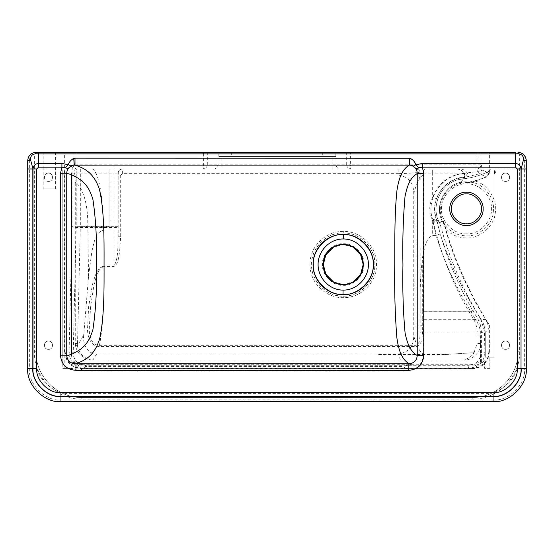 <?xml version="1.0" encoding="UTF-8"?>
<svg xmlns="http://www.w3.org/2000/svg" width="554" height="554" viewBox="0 0 554 554"><rect width="100%" height="100%" fill="white"/><g stroke="black" fill="none" stroke-linecap="round" stroke-linejoin="round"><path stroke-width="0.42" stroke-dasharray="2.77 2.08" d="M48.461 181.435C43.101 181.664 43.101 172.896 48.461 173.125C43.101 172.896 43.101 181.664 48.461 181.435C53.821 181.664 53.821 172.896 48.461 173.125C53.821 172.896 53.821 181.664 48.461 181.435M496.149 168.97L495.567 172.744L494.369 173.471L493.995 175.445L493.995 357.15L489.826 357.15L489.826 368.368L484.556 368.368L484.556 360.786C481.371 363.653 477.624 365.121 473.31 365.176L80.69 365.176L72.934 363.258L72.934 368.41L64.174 368.41L64.174 168.97L36.01 168.97L36.01 360.1C34.521 376.547 52.803 394.829 69.25 393.34L484.75 393.34C501.197 394.829 519.479 376.547 517.99 360.1L517.99 168.97L494.902 168.97L494.369 173.492L495.56 172.772L496.155 168.97M505.539 181.435C500.179 181.664 500.179 172.896 505.539 173.125C510.899 172.896 510.899 181.664 505.539 181.435C500.179 181.664 500.179 172.896 505.539 173.125C510.899 172.896 510.899 181.664 505.539 181.435M505.525 349.366C500.165 349.595 500.165 340.828 505.525 341.056C510.885 340.828 510.885 349.595 505.525 349.366C500.165 349.595 500.165 340.828 505.525 341.056C510.885 340.828 510.885 349.595 505.525 349.366M48.475 349.366C43.115 349.595 43.115 340.828 48.475 341.056C53.835 340.828 53.835 349.595 48.475 349.366C43.115 349.595 43.115 340.828 48.475 341.056C53.835 340.828 53.835 349.595 48.475 349.366M64.174 168.97L36.01 168.97L36.01 360.1C34.521 376.547 52.803 394.829 69.25 393.34L484.75 393.34C501.197 394.829 519.479 376.547 517.99 360.1L517.99 168.97L494.902 168.97L493.995 175.445L493.995 357.15L485.256 357.15L485.256 332.054L484.508 326.548L482.527 321.798C463.65 291.626 449.647 259.514 440.527 225.457L440.001 223.941C430.063 207.702 439.848 184.108 458.359 179.662L461.42 178.97C471.212 178.153 480.318 175.646 488.725 171.435L490.595 168.97L425.846 168.97C424.108 169.171 423.27 170.14 423.332 171.872L423.561 354.422C422.584 364.414 417.093 369.857 407.107 370.764L403.52 366.464L411.684 364.255L416.324 360.1L400.39 360.1L398.478 353.992C408.568 352.392 413.658 346.312 413.748 335.759L413.748 193.311C413.651 182.751 408.561 176.678 398.478 175.078L398.832 173.644C417.668 173.146 418.235 172.107 423.332 171.872M473.31 365.176L472.389 364.255L480.477 362.157L481.384 363.064L484.556 360.786M398.478 353.992L96.694 353.909C86.5 354.034 82.394 342.594 83.813 334.27L88.543 276.363L91.909 251.114C94.014 243.663 94.789 232.438 103.799 230.014L109.879 230.014L109.879 226.261L80.33 226.261L77.539 343.48C76.597 351.7 85.572 360.841 93.861 360.1L463.753 360.1C472.029 360.841 481.225 351.7 480.477 343.48L480.477 362.157M463.753 360.1L416.324 360.1M472.389 364.255L81.611 364.255L77.179 363.653L86.562 366.464L403.52 366.464M96.694 353.909L92.83 360.1L400.39 360.1M460.471 360.1C465.741 359.982 470.034 357.919 473.338 353.909L454.799 353.909L444.98 354.546L378.645 354.546L378.645 353.909M92.83 360.1L93.861 360.1M473.338 353.909L474.037 352.669L454.799 353.909M109.879 230.014L109.879 168.97L92.83 168.97C100.897 176.359 102.746 204.087 103.799 230.014M92.83 168.97L73.952 168.97L109.879 168.97L109.879 226.261M80.33 168.97L80.33 226.261M92.636 360.1C83.55 359.124 77.885 354.588 75.656 346.499L75.261 343.48L75.261 182.19C75.039 176.241 74.603 171.837 73.952 168.97M72.934 368.41L71.778 368.41L73.855 360.612L77.179 363.653L73.855 362.337L72.934 363.258L73.855 362.337L73.855 360.612M86.562 366.464L79.395 370.764L70.49 368.41L71.778 368.41M79.395 370.764L407.107 370.764M43.164 168.97L43.164 152.35L55.629 152.35L55.629 188.914L43.164 188.914L43.164 168.97M70.49 368.41L62.789 368.41L62.789 168.97M489.826 168.97L490.595 168.97L489.826 169.933L489.812 168.97L489.826 169.933M425.846 168.97L489.812 168.97M420.195 180.002L420.195 173.125C419.932 170.618 418.547 169.233 416.04 168.97C418.547 169.233 419.932 170.618 420.195 173.125L420.195 180.002C420.119 177.19 418.734 175.549 416.04 175.078L398.478 175.078M398.832 168.97L398.832 173.644L122.344 173.644L120.682 175.251C119.179 175.112 118.348 174.406 118.189 173.125L118.189 236.233L118.189 173.125C118.265 170.77 119.65 169.386 122.344 168.97C119.844 169.233 118.459 170.618 118.189 173.125L114.034 173.125L114.034 226.697L118.189 226.697C117.926 227.223 116.541 227.514 114.034 227.569L76.21 227.569C73.904 227.472 72.526 227.188 72.075 226.697L72.075 173.125C72.138 168.139 72.442 165.369 72.996 164.815C73.26 167.322 74.638 168.707 77.124 168.97C76.57 169.247 76.265 170.632 76.21 173.125L114.034 173.125L114.034 168.97L77.124 168.97L77.124 164.815L114.955 164.815L114.955 168.97L114.034 168.97L114.034 164.815M120.682 175.251L120.682 236.357L119.574 252.181C118.424 256.924 118.701 263.656 114.034 266.439L104.062 266.439C104.304 292.914 103.723 323.418 99.429 345.343C90.821 345.08 89.132 334.976 89.277 328.453L90.607 306.66L93.965 284.964C96.029 278.524 96.832 269.168 104.062 266.439L104.062 265.913L114.034 265.913L114.034 226.697L76.21 226.697L76.21 173.125L72.075 173.125M343.245 231.42C325.523 230.935 309.534 246.779 310.011 264.521C309.541 282.305 325.482 298.114 343.258 297.65C361.028 298.107 376.969 282.291 376.491 264.514C376.962 246.765 360.973 230.935 343.245 231.42L343.245 232.957C360.121 232.521 375.252 247.659 374.829 264.514C375.252 281.404 360.169 296.529 343.258 296.113L343.251 296.113C326.334 296.529 311.251 281.411 311.673 264.521C311.244 247.666 326.375 232.521 343.245 232.957C327.629 231.544 310.261 248.912 311.673 264.535C310.261 280.158 327.629 297.526 343.251 296.113C358.874 297.526 376.242 280.158 374.829 264.535C376.242 248.912 358.874 231.544 343.251 232.957L343.251 232.957C327.629 231.544 310.261 248.912 311.673 264.535C310.261 280.158 327.629 297.526 343.251 296.113C358.874 297.526 376.242 280.158 374.829 264.535C376.242 248.912 358.874 231.544 343.251 232.957M62.789 171.463L62.789 357.607M343.251 284.479L333.439 281.896L343.251 284.479L353.064 281.896M353.064 247.174L343.251 244.591L333.439 247.174L343.251 244.591M114.955 164.815L203.373 164.815L203.373 152.35L350.627 152.35L350.627 164.815L476.876 164.815L476.876 152.35L481.004 152.35L481.004 164.815C480.74 167.322 479.369 168.707 476.876 168.97L465 168.97L465 173.125L478.358 171.546L476.925 168.97C479.418 168.707 480.796 167.322 481.059 164.815C481.461 164.967 481.751 166.685 481.932 169.967L489.369 173.153L489.369 152.35L481.004 152.35M489.369 152.35L515.497 152.35M38.503 152.35L64.631 152.35L64.631 351.783L69.098 351.97C69.548 352.455 70.919 352.746 73.225 352.843C73.301 357.725 75.441 361.395 79.644 363.853L77.712 366.658C72.11 363.382 69.236 358.486 69.098 351.97L72.075 226.697L76.21 226.697L73.225 352.843M72.996 152.35L77.124 152.35L77.124 164.815L72.996 164.815L72.996 152.35L64.631 152.35M203.373 152.35L77.124 152.35M476.876 152.35L350.627 152.35M43.164 152.35L55.629 152.35M524.638 160.66L526.3 160.66L526.3 368.41L524.638 368.41L524.638 160.66C524.423 157.398 522.761 155.252 519.652 154.22L519.652 351.783C520.275 377.059 497.624 399.794 472.174 399.157L81.826 399.157C56.473 399.766 33.746 377.232 34.348 351.783L34.348 154.22L36.01 152.35L36.01 351.783C35.414 376.395 57.519 398.139 81.826 397.495L472.174 397.495C496.481 398.139 518.586 376.395 517.99 351.783L517.99 152.35L517.99 351.783C518.586 376.395 496.481 398.139 472.174 397.495L81.826 397.495C57.519 398.139 35.414 376.395 36.01 351.783L36.01 152.35L34.355 152.516L36.01 152.35M493.06 399.988L493.06 401.65L60.94 401.65L60.94 399.988L493.06 399.988C508.683 401.401 526.051 384.033 524.638 368.41M29.362 368.41L27.7 368.41C26.211 384.857 44.493 403.139 60.94 401.65C44.493 403.139 26.211 384.857 27.7 368.41L27.7 160.66L28.06 158.243L27.7 160.66L29.362 160.66L29.362 368.41C27.949 384.033 45.317 401.401 60.94 399.988M466.468 223.816C473.871 224.488 482.098 216.261 481.426 208.858C482.098 201.455 473.871 193.228 466.468 193.9C459.065 193.228 450.838 201.455 451.51 208.858C450.838 216.261 459.065 224.488 466.468 223.816C473.871 224.488 482.098 216.261 481.426 208.858C482.098 201.455 473.871 193.228 466.468 193.9C459.065 193.228 450.838 201.455 451.51 208.858C450.838 216.261 459.065 224.488 466.468 223.816M221.822 156.505L332.178 156.505L332.178 164.815L221.822 164.815L221.822 156.505L217.881 156.505L335.17 156.505L335.17 152.35M346.686 152.35L346.686 164.815L350.627 164.815L350.627 168.97C348.251 168.707 346.936 167.322 346.686 164.815L336.119 164.815L336.119 156.505L335.17 156.505M322.712 152.35L322.712 156.505M231.288 152.35L231.288 156.505M336.119 156.505L332.178 156.505M62.789 368.41L64.174 368.41M77.712 366.658L85.475 368.583L85.475 365.301L468.525 365.301L474.356 363.853C478.559 361.395 480.699 357.725 480.775 352.843C483.081 352.746 484.452 352.455 484.902 351.97L488.905 351.783L487.631 358.147L483.995 363.549L478.566 367.15L472.984 368.389L468.525 368.583L468.525 365.301M474.356 363.853L476.288 366.658L468.525 368.583L85.475 368.583L81.016 368.389L75.434 367.15L70.005 363.549L66.369 358.147L65.095 351.783M81.016 368.389L472.984 368.389M81.826 368.874L81.826 368.41L472.174 368.41L472.174 368.874L81.826 368.874C71.397 367.87 65.663 362.171 64.631 351.783M474.037 352.669L477.056 343.48L477.056 331.846L481.384 331.652L481.384 363.064M481.384 331.652L480.491 325.08L484.044 325.073L485.256 332.054L485.256 357.15L489.854 357.15L489.854 368.362L484.556 368.368M484.044 325.073L482.527 321.798C463.691 291.716 449.696 259.604 440.527 225.457L438.533 220.963L436.739 220.353C445.187 255.657 458.989 288.669 478.144 319.402L480.491 325.08M438.533 220.963C431.04 204.862 441.088 183.893 458.359 179.662L463.892 178.72L465.055 177.176C444.169 177.335 428.561 201.137 436.739 220.353L432.577 219.162C440.859 255.276 454.612 288.759 473.836 319.623L478.144 319.402M456.78 168.97C461.766 169.441 464.529 172.176 465.055 177.176L467.486 173.596C444.322 172.072 425.077 197.189 432.577 219.162M463.892 178.72C472.59 177.765 480.865 175.341 488.725 171.435L489.819 169.946M477.056 331.846C477.036 327.476 475.962 323.397 473.836 319.623M467.486 173.596C465.859 170.632 463.366 169.095 459.993 168.97M476.288 366.658C481.89 363.382 484.764 358.486 484.902 351.97L484.383 330.904L480.934 319.658L474.563 308.807C460.028 285.123 448.567 260.158 440.188 233.892L437.279 221.586L444.571 224.218L445.021 225.256C431.123 208.844 444.987 180.784 466.468 181.857L470.962 182.231L460.942 183.485L461.129 183.111L459.37 183.769C443.456 187.674 435.119 207.985 443.692 221.946L444.571 224.218M488.905 351.783L489.369 351.783L489.369 325.108L488.905 325.122L485.629 319.416C487.804 323.259 488.891 327.359 488.905 331.728L488.905 325.122M443.692 221.946L443.297 221.849L444.114 224.051C452.992 257.478 466.835 289.271 485.629 319.416L480.934 319.658L476.454 321.078L475.284 319.686C478.254 323.252 479.916 327.338 480.263 331.943L422.591 331.943C422.127 336.984 422.356 344.962 416.04 346.513L99.429 346.513C90.662 346.402 87.532 336.527 87.511 329.512L88.619 306.819L92.47 284.389C94.748 277.762 96.23 268.15 104.062 265.913M443.297 221.849L436.905 220.291L436.573 219.377C434.281 212.473 434.281 205.562 436.573 198.657C441.586 186.137 450.783 179.053 464.176 177.405L463.089 179.337L464.702 177.356L479.175 173.873L486.924 176.927L475.09 181.089C487.825 184.094 498.067 200.444 495.214 213.214C494.154 226.261 479.529 238.836 466.468 237.936C458.428 237.804 451.538 234.924 445.79 229.301C455.686 262.686 470.207 294.624 489.369 325.108M445.79 229.301L445.021 225.256C450.527 232.105 457.68 235.637 466.468 235.859C479.141 236.849 493.302 223.823 493.372 211.116C495.421 198.567 483.621 183.367 470.962 182.231L475.09 181.089M459.37 183.769L460.942 183.485M461.129 183.111L463.089 179.344L459.723 183.346L461.129 183.104C470.076 182.349 478.511 180.23 486.44 176.74L488.891 172.959M470.45 182.155L470.962 182.231M436.053 235.45L433.228 222.417L437.279 221.586L436.905 220.291L433.041 221.766L432.66 220.734L432.66 235.45L436.053 235.45C444.509 262.201 456.129 287.616 470.9 311.694L476.454 321.078M436.573 198.657L432.66 197.307C438.256 183.118 448.657 175.112 463.864 173.277L464.176 177.405L464.702 177.356L464.127 173.25L465 173.125L432.66 173.125L432.66 197.307C428.789 205.125 428.789 212.937 432.66 220.734L436.573 219.377M489.369 173.153L486.924 176.927M489.369 351.783C488.337 362.171 482.603 367.87 472.174 368.874M444.98 354.546L474.279 352.656M378.645 353.992L378.645 354.546M420.133 332.282L422.591 331.943L422.688 325.461L420.195 325.981L420.195 281.127L420.133 332.282C419.579 336.652 420.715 342.988 416.04 345.343L416.04 175.078M420.195 247.943L420.195 281.127M470.955 311.694L470.976 311.736C473.178 310.462 474.369 309.485 474.563 308.807C474.356 309.457 473.151 310.42 470.955 311.694L422.688 311.694L422.688 256.502C420.839 270.504 420.008 284.638 420.195 298.904L420.195 312.269L422.688 311.75L470.9 311.75M422.688 256.502C424.655 249.314 424.897 238.906 432.66 235.45M479.175 173.873C480.9 173.139 481.814 171.837 481.932 169.967C481.578 170.777 480.387 171.304 478.358 171.546L479.175 173.873M480.775 352.843L480.297 332.795C482.617 332.705 483.988 332.414 484.425 331.929L488.905 331.728M440.188 233.892L436.31 235.415M120.682 236.357L118.189 236.233C117.476 246.052 118.881 257.285 114.034 265.913L114.034 266.439M207.314 152.35L207.314 164.815L203.373 164.815L203.373 168.97C205.749 168.707 207.064 167.322 207.314 164.815L217.881 164.815L217.881 156.505M416.04 168.97C418.547 169.233 419.932 170.618 420.195 173.125L432.66 173.125L432.66 168.97L476.876 168.97L476.876 164.815L481.059 164.815M444.717 224.855C431.275 208.352 445.215 180.805 466.468 181.857M416.04 346.513L416.04 345.343L99.429 345.343L99.429 346.513M43.164 188.914L55.629 188.914M517.99 152.35L520.448 152.724L517.99 152.35L519.652 154.22M524.43 155.411L523.89 154.808L524.43 155.411M523.869 154.788L523.274 154.247L523.869 154.788M522.637 153.77L521.162 152.98L522.637 153.77M493.06 401.65C509.507 403.139 527.789 384.857 526.3 368.41C527.789 384.857 509.507 403.139 493.06 401.65M33.579 152.717L32.084 153.34L33.579 152.717M31.384 153.756L30.131 154.788L31.384 153.756M29.127 156.006L28.323 157.495L29.127 156.006M413.748 335.759C416.712 346.195 419.987 352.413 423.561 354.422M75.656 346.499C78.689 343.944 81.403 339.872 83.813 334.27M88.543 276.363L87.747 220.651C87.317 200.998 81.888 186.352 75.261 182.19M77.539 343.48L75.261 343.48M423.561 174.648C419.987 176.643 416.719 182.868 413.748 193.311M343.258 297.65L343.258 296.113M62.893 354.678L62.533 354.802M62.533 174.268L62.893 174.392M81.611 364.255L80.69 365.176M343.251 243.76C353.528 242.832 364.954 254.258 364.026 264.535C364.954 274.812 353.528 286.238 343.251 285.31C332.975 286.238 321.549 274.812 322.476 264.535C321.549 254.258 332.975 242.832 343.251 243.76M466.468 192.238C474.688 191.497 483.829 200.638 483.088 208.858C483.829 217.078 474.688 226.219 466.468 225.478C458.248 226.219 449.107 217.078 449.848 208.858C449.107 200.638 458.248 191.497 466.468 192.238M218.83 156.505L218.83 152.35M79.644 363.853L85.475 365.301M480.297 332.795L480.263 331.943C482.589 331.763 483.961 331.417 484.383 330.904M480.477 343.48L477.056 343.48M466.468 233.781C454.135 234.896 440.43 221.191 441.545 208.858C440.43 196.525 454.135 182.82 466.468 183.935C478.801 182.82 492.506 196.525 491.391 208.858C492.506 221.191 478.801 234.896 466.468 233.781M443.283 221.849L444.093 224.038M475.284 319.686L422.688 319.686L422.688 311.694L420.195 312.269M422.688 325.461L422.688 319.686L420.195 320.205M433.228 222.417L433.041 221.766M122.344 173.644L122.344 168.97C119.844 169.233 118.459 170.618 118.189 173.125M213.941 168.97C216.316 168.707 217.632 167.322 217.881 164.815L221.822 164.815L221.822 168.97M332.178 168.97L332.178 164.815L336.119 164.815C336.368 167.322 337.684 168.707 340.059 168.97M34.348 154.22C31.239 155.252 29.577 157.398 29.362 160.66M519.652 351.783L517.99 351.783M472.174 399.157L472.174 397.495M81.826 399.157L81.826 397.495M34.348 351.783L36.01 351.783"/><path stroke-width="0.83" d="M353.064 281.896L360.661 274.258L363.195 264.535L360.661 254.812L353.064 247.174M35.65 153.77L36.01 152.35C30.941 152.856 28.171 155.626 27.7 160.66L27.7 168.97L32.825 168.97L32.825 368.41C31.564 382.322 47.028 397.786 60.94 396.526L493.06 396.526C506.972 397.786 522.436 382.322 521.176 368.41L526.3 368.41L526.3 168.97L521.016 168.97L521.016 368.41L521.176 168.97L523.301 160.293C523.842 156.436 522.193 154.261 518.35 153.77L515.497 153.874L515.497 152.35L36.01 152.35L38.503 152.35L38.503 153.874L35.65 153.77C31.813 154.261 30.158 156.436 30.699 160.293L32.984 168.97C33.337 165.646 35.179 163.804 38.503 163.451L61.91 163.451L68.343 164.711C69.07 162.1 70.87 159.981 73.737 158.368L74.998 158.167L74.998 165.106C83.592 167.862 93.418 172.142 99.263 188.782C104.2 209.031 104.131 237.818 104.062 262.901C104.104 288.052 104.408 316.389 99.796 338.175C94.464 356.499 84.478 360.446 75.94 363.715C70.587 363.666 67.512 361.028 66.729 355.806L66.729 173.263C66.875 169.995 68.426 167.661 71.383 166.262C70.67 165.881 71.618 165.494 74.236 165.113L409.662 165.106C412.224 165.494 413.319 165.895 412.931 166.311C415.729 167.89 417.162 170.286 417.238 173.492L423.768 173.492L423.768 355.578C422.854 364.608 417.875 369.525 408.838 370.328L75.94 370.328C66.736 369.684 61.598 364.844 60.511 355.806L66.729 355.806L71.348 354.428L71.528 356.097L71.528 172.973L71.348 354.428M518.35 153.77L517.99 152.35C523.052 152.856 525.822 155.626 526.3 160.66L526.3 168.97M60.94 392.641L60.94 401.65L493.06 401.65L493.06 396.366L60.94 396.366C47.111 397.613 31.737 382.239 32.984 368.41L32.984 168.97L36.709 168.97L36.709 368.41C35.622 380.397 48.953 393.728 60.94 392.641L493.06 392.641C505.047 393.728 518.378 380.397 517.291 368.41L517.291 168.97L515.497 167.176L422.349 167.176L418.748 167.724L417.446 168.797L415.874 168.361L412.931 166.311L415.798 164.76L422.349 163.451L422.349 167.176L423.768 173.492M27.7 168.97L27.7 368.41C26.211 384.857 44.493 403.139 60.94 401.65C44.493 403.139 26.211 384.857 27.7 368.41L36.709 368.41M74.998 158.167L409.932 158.222C413.083 159.746 415.036 161.927 415.798 164.76L418.748 167.724M523.301 160.293L526.3 160.66M27.7 160.66L30.699 160.293M526.3 368.41C527.789 384.857 509.507 403.139 493.06 401.65C509.507 403.139 527.789 384.857 526.3 368.41M409.302 158.167L409.302 165.106C404.912 167.973 399.739 172.439 397.003 190.064C394.663 211.213 394.746 238.829 394.773 263.635C394.344 289.915 395.03 314.554 396.837 337.566C399.344 356.16 404.517 360.446 408.838 363.715L408.838 370.328M423.768 355.578L417.238 355.578C413.007 352.746 408.353 349.013 405.085 333.023C403.146 311.812 402.433 289.112 402.938 264.923C402.439 240.858 403.132 218.082 405.002 196.601C408.208 180.098 412.979 176.38 417.238 173.492L417.238 355.578C416.733 360.661 413.928 363.376 408.838 363.715L75.94 363.715L75.94 370.328M332.22 247.915C335.572 245.727 339.249 244.619 343.251 244.591C347.254 244.619 350.931 245.727 354.283 247.915C366.021 255.027 366.021 274.043 354.283 281.155C350.931 283.343 347.254 284.451 343.251 284.479C339.249 284.451 335.572 283.343 332.22 281.155C320.482 274.043 320.482 255.027 332.22 247.915C320.482 255.027 320.482 274.043 332.22 281.155C335.572 283.343 339.249 284.451 343.251 284.479C347.254 284.451 350.931 283.343 354.283 281.155C366.021 274.043 366.021 255.027 354.283 247.915C350.931 245.727 347.254 244.619 343.251 244.591M466.468 193.9C473.871 193.228 482.098 201.455 481.426 208.858C482.098 216.261 473.871 224.488 466.468 223.816C459.065 224.488 450.838 216.261 451.51 208.858C450.838 201.455 459.065 193.228 466.468 193.9C459.065 193.228 450.838 201.455 451.51 208.858C450.838 216.261 459.065 224.488 466.468 223.816M65.497 167.606L68.343 164.711L71.383 166.262L67.789 168.43L61.91 167.176L38.503 167.176L36.709 168.97M60.511 355.806L60.511 173.263L66.729 173.263L71.348 174.642M61.91 163.451L61.91 167.176L60.511 173.263M71.528 172.973L71.528 356.097M333.439 247.174L325.842 254.812L323.307 264.535L325.842 274.258L333.439 281.896L325.842 274.258L323.307 264.535L325.842 254.812L333.439 247.174M526.141 159.04L524.43 155.411L526.141 159.04M523.274 154.247L522.637 153.77L523.274 154.247M521.162 152.98L520.448 152.724L521.162 152.98M34.355 152.516L33.579 152.717L34.355 152.516M32.084 153.34L31.384 153.756L32.084 153.34M30.131 154.788L29.127 156.006L30.131 154.788M28.323 157.495L28.06 158.243L28.323 157.495M343.251 294.451C358.05 295.788 374.504 279.334 373.167 264.535C374.504 249.736 358.05 233.282 343.251 234.619C328.453 233.282 311.999 249.736 313.335 264.535C311.999 279.334 328.453 295.788 343.251 294.451M422.349 163.451L515.497 163.451L515.497 153.874L38.503 153.874L38.503 167.176M515.497 167.176L515.497 163.451C518.821 163.804 520.663 165.646 521.016 168.97L517.291 168.97M517.291 368.41L521.016 368.41C522.263 382.239 506.889 397.613 493.06 396.366L493.06 392.641M409.662 165.106L409.932 158.222M343.48 234.37C359.65 234.127 373.936 248.698 373.431 264.791C373.666 280.878 359.117 295.22 343.009 294.7L343.051 290.095C329.568 290.213 317.823 277.796 318.093 264.452C317.948 251.052 329.734 238.76 343.251 238.975L343.48 234.37C327.345 233.878 312.837 248.192 313.072 264.313C312.567 280.366 326.895 294.963 343.009 294.7M343.251 244.39C339.207 244.418 335.495 245.533 332.109 247.749C320.254 254.93 320.254 274.14 332.109 281.321C335.495 283.537 339.207 284.652 343.251 284.68C347.296 284.652 351.007 283.537 354.394 281.321C366.249 274.14 366.249 254.93 354.394 247.749C351.007 245.533 347.296 244.418 343.251 244.39M343.445 238.975C356.984 238.871 368.673 251.274 368.41 264.653C368.555 278.018 356.741 290.324 343.251 290.095L343.051 290.095M71.598 174.739C79.063 178.727 87.927 182.024 92.947 199.634C95.953 220.167 97.068 241.724 96.299 264.306C97.082 286.785 95.974 308.453 92.968 329.325C87.892 347.157 79.084 350.294 71.598 354.331M466.468 225.478C474.688 226.219 483.829 217.078 483.088 208.858C483.829 200.638 474.688 191.497 466.468 192.238C458.248 191.497 449.107 200.638 449.848 208.858C449.107 217.078 458.248 226.219 466.468 225.478M73.737 158.368L74.236 165.113"/></g></svg>
